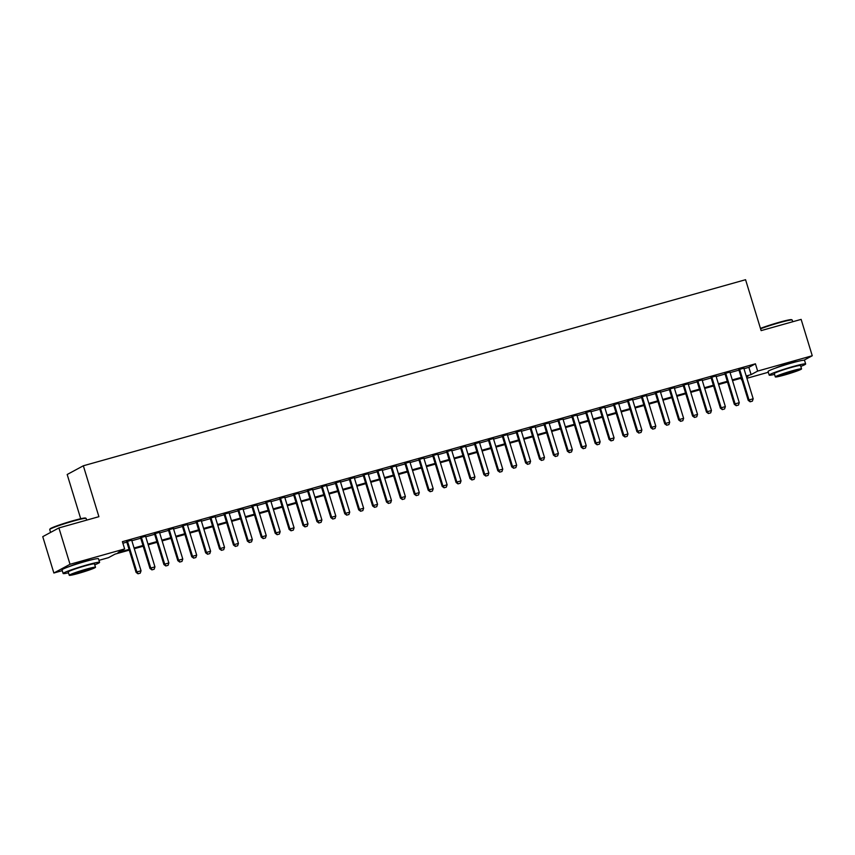 <?xml version="1.0" encoding="UTF-8"?>
<svg xmlns="http://www.w3.org/2000/svg" width="855" height="855" viewBox="0 0 855 855"><rect width="100%" height="100%" fill="white"/><g stroke="black" fill="none" stroke-linecap="round" stroke-linejoin="round"><path stroke-width="1.28" d="M69.33 566.544A11.895 0.802 -17 0 1 83.437 561.735A11.895 0.802 -17 0 1 90.566 560.046M775.378 368.163A11.895 0.802 -17 0 1 789.486 363.343A11.895 0.802 -17 0 1 796.625 361.665M80.712 518.739L67.182 474.504L83.341 465.783L745.571 279.713L761.132 330.618L801.135 319.385L812.25 355.744L803.978 360.212M768.324 372.267L746.917 378.284M741.007 378.252L741.488 379.812M129.276 550.128L115.03 554.136L108.478 557.674L98.977 560.335M62.276 570.648L53.865 573.01L70.025 564.289L124.638 548.942L118.086 552.48L129.052 549.402M70.025 564.289L58.91 527.93L42.75 536.651L53.865 573.01M131.681 540.168L126.658 541.578M145.596 536.267L140.573 537.667M159.5 532.355L154.488 533.766M173.415 528.443L168.403 529.854M187.331 524.532L182.307 525.943M201.246 520.631L196.222 522.031M215.15 516.719L210.138 518.13M229.065 512.808L224.053 514.218M242.98 508.896L237.957 510.307M256.895 504.995L251.872 506.395M270.8 501.083L265.787 502.494M284.715 497.172L279.703 498.583M298.63 493.26L293.607 494.671M312.535 489.359L307.522 490.759M326.45 485.448L321.437 486.858M340.365 481.536L335.352 482.947M354.28 477.624L349.257 479.035M368.184 473.713L363.172 475.124M382.1 469.812L377.087 471.223M396.015 465.9L390.992 467.311M409.93 461.989L404.907 463.399M423.834 458.077L418.822 459.488M437.749 454.176L432.737 455.587M451.664 450.264L446.641 451.675M465.58 446.353L460.556 447.764M479.484 442.441L474.472 443.852M493.399 438.54L488.387 439.951M507.314 434.629L502.291 436.039M521.229 430.717L516.206 432.128M535.134 426.805L530.121 428.216M549.049 422.904L544.037 424.315M562.964 418.993L557.941 420.404M576.879 415.081L571.856 416.492M590.784 411.17L585.771 412.58M604.699 407.269L599.686 408.679M618.614 403.357L613.591 404.768M632.529 399.445L627.506 400.856M646.433 395.534L641.421 396.944M660.349 391.633L655.336 393.043M674.264 387.721L669.241 389.132M688.168 383.81L683.156 385.22M702.083 379.898L697.071 381.309M715.998 375.997L710.986 377.408M729.914 372.085L724.89 373.496M743.989 368.719L748.873 367.351L755.425 363.813L122.404 541.675L124.638 548.942M122.885 543.235L126.829 542.123M131.852 540.713L140.744 538.223M145.756 536.812L154.659 534.311M159.671 532.9L168.563 530.399M173.586 528.989L182.478 526.488M187.491 525.077L196.394 522.587M201.406 521.176L210.309 518.675M215.321 517.264L224.213 514.763M229.236 513.353L238.128 510.852M243.141 509.441L252.043 506.951M257.056 505.54L265.948 503.039M270.971 501.629L279.863 499.128M284.886 497.717L293.778 495.216M298.79 493.805L307.693 491.315M312.706 489.904L321.598 487.403M326.621 485.993L335.513 483.492M340.536 482.081L349.428 479.58M354.44 478.169L363.343 475.679M368.355 474.269L377.247 471.768M382.271 470.357L391.163 467.856M396.186 466.445L405.078 463.944M410.09 462.534L418.993 460.043M424.005 458.633L432.897 456.132M437.92 454.721L446.812 452.22M451.835 450.809L460.727 448.309M465.74 446.898L474.643 444.397M479.655 442.997L488.547 440.496M493.57 439.085L502.462 436.584M507.475 435.174L516.377 432.673M521.39 431.262L530.292 428.761M535.305 427.361L544.197 424.86M549.22 423.449L558.112 420.949M563.124 419.538L572.027 417.037M577.039 415.626L585.932 413.125M590.955 411.725L599.847 409.224M604.87 407.814L613.762 405.313M618.774 403.902L627.677 401.401M632.689 399.99L641.581 397.49M646.604 396.089L655.496 393.589M660.52 392.178L669.412 389.677M674.424 388.266L683.327 385.765M688.339 384.355L697.231 381.854M702.254 380.454L711.146 377.953M716.169 376.542L725.061 374.041M730.074 372.63L738.977 370.13M743.818 368.174L738.806 369.584M58.91 527.93L98.902 516.687L83.341 465.783M755.425 363.813L757.648 371.081L812.25 355.744M746.212 375.997L751.096 374.618L757.648 371.081M134.075 547.991L142.967 545.49M147.979 544.079L156.882 541.578M161.894 540.168L170.786 537.677M175.809 536.267L184.701 533.766M189.725 532.355L198.617 529.854M203.629 528.443L212.532 525.943M217.544 524.532L226.436 522.042M231.459 520.631L240.351 518.13M245.364 516.719L254.266 514.218M259.279 512.808L268.181 510.307M273.194 508.896L282.086 506.406M287.109 504.995L296.001 502.494M301.013 501.083L309.916 498.583M314.929 497.172L323.821 494.671M328.844 493.26L337.736 490.77M342.759 489.359L351.651 486.858M356.663 485.448L365.566 482.947M370.578 481.536L379.47 479.035M384.494 477.624L393.386 475.134M398.409 473.723L407.301 471.223M412.313 469.812L421.216 467.311M426.228 465.9L435.12 463.399M440.143 461.989L449.035 459.488M454.058 458.088L462.95 455.587M467.963 454.176L476.866 451.675M481.878 450.264L490.77 447.764M495.793 446.353L504.685 443.852M509.708 442.452L518.6 439.951M523.613 438.54L532.515 436.039M537.528 434.629L546.42 432.128M551.443 430.717L560.335 428.216M565.347 426.816L574.25 424.315M579.263 422.904L588.165 420.404M593.178 418.993L602.07 416.492M607.093 415.081L615.985 412.58M620.997 411.18L629.9 408.679M634.912 407.269L643.804 404.768M648.827 403.357L657.719 400.856M662.743 399.445L671.635 396.944M676.647 395.534L685.55 393.043M690.562 391.633L699.454 389.132M704.477 387.721L713.369 385.22M718.392 383.81L727.284 381.309M732.297 379.898L741.2 377.408M746.543 377.076L748.039 376.275L746.436 376.724M741.424 378.134L732.521 380.635M727.509 382.046L718.606 384.536M713.594 385.947L704.702 388.448M699.679 389.859L690.787 392.36M685.774 393.77L676.871 396.271M671.859 397.682L662.967 400.172M657.944 401.583L649.052 404.084M644.029 405.494L635.137 407.995M630.124 409.406L621.222 411.907M616.209 413.318L607.317 415.808M602.294 417.219L593.402 419.72M588.379 421.13L579.487 423.631M574.475 425.042L565.572 427.543M560.559 428.954L551.667 431.444M546.644 432.854L537.752 435.355M532.729 436.766L523.837 439.267M518.825 440.678L509.922 443.179M504.91 444.589L496.018 447.09M490.994 448.49L482.102 450.991M477.079 452.402L468.187 454.903M463.175 456.314L454.272 458.814M449.26 460.225L440.368 462.726M435.345 464.126L426.453 466.627M421.44 468.038L412.538 470.539M407.525 471.949L398.622 474.45M393.61 475.861L384.718 478.362M379.695 479.762L370.803 482.263M365.79 483.674L356.888 486.174M351.875 487.585L342.983 490.086M337.96 491.497L329.068 493.998M324.045 495.398L315.153 497.899M310.141 499.309L301.238 501.81M296.225 503.221L287.333 505.722M282.31 507.133L273.418 509.633M268.395 511.044L259.503 513.534M254.491 514.945L245.588 517.446M240.576 518.857L231.684 521.358M226.661 522.768L217.769 525.269M212.745 526.68L203.853 529.17M198.841 530.581L189.938 533.082M184.926 534.493L176.034 536.993M171.011 538.404L162.119 540.905M157.096 542.316L148.204 544.806M143.191 546.217L134.288 548.718M748.873 367.351L751.096 374.618M750.305 401.732L752.389 401.145L750.305 401.732L749.012 399.958L748.221 400.386L738.731 369.328M743.743 367.917L753.18 398.783L749.012 399.958L739.564 369.082M752.389 401.145L753.18 398.783M748.221 400.386L750.166 401.807M760.458 328.395A18.596 1.261 -17 0 1 779.183 322.314A18.596 1.261 -17 0 1 791.58 319.685L792.147 319.984A19.056 1.293 163 0 0 779.45 322.677A19.056 1.293 163 0 0 760.576 328.79M792.724 321.737L792.211 320.048A19.056 1.293 163 0 0 792.147 319.984M800.804 366.4A19.056 1.293 163 0 0 805.645 363.984A19.056 1.293 163 0 0 792.874 366.603A19.056 1.293 163 0 0 769.19 375.121A19.056 1.293 163 0 0 774.555 374.415M805.645 363.984L804.534 360.34A19.056 1.293 163 0 0 791.762 362.969A19.056 1.293 163 0 0 768.079 371.487L769.19 375.121M775.325 376.905L774.299 373.56A13.723 0.93 -17 0 1 791.345 367.426A13.723 0.93 -17 0 1 800.537 365.534L801.563 368.89A13.723 0.93 163 0 0 792.371 370.771A13.723 0.93 163 0 0 775.325 376.905A13.723 0.93 163 0 0 784.505 375.014A13.723 0.93 163 0 0 801.563 368.89M790.971 371.53A8.839 0.599 163 0 0 779.984 375.484A8.839 0.599 163 0 0 785.905 374.266A8.839 0.599 163 0 0 796.892 370.311A8.839 0.599 163 0 0 790.971 371.53M49.729 529.48L50.039 528.914A18.596 1.261 -17 0 1 73.135 520.695A18.596 1.261 -17 0 1 85.521 518.066L86.088 518.365A19.056 1.293 163 0 0 73.402 521.058A19.056 1.293 163 0 0 49.729 529.48A19.056 1.293 163 0 0 49.718 529.576L50.584 532.419M86.676 520.129L86.163 518.44A19.056 1.293 163 0 0 86.088 518.365M94.745 564.781A19.056 1.293 163 0 0 99.586 562.366A19.056 1.293 163 0 0 86.825 564.984A19.056 1.293 163 0 0 63.142 573.502A19.056 1.293 163 0 0 68.507 572.797M99.586 562.366L98.475 558.721A19.056 1.293 163 0 0 85.714 561.35A19.056 1.293 163 0 0 62.03 569.868L63.142 573.502M69.266 575.287L68.25 571.942A13.723 0.93 -17 0 1 85.297 565.807A13.723 0.93 -17 0 1 94.488 563.926L95.514 567.271A13.723 0.93 163 0 0 86.323 569.152A13.723 0.93 163 0 0 69.266 575.287A13.723 0.93 163 0 0 78.457 573.395A13.723 0.93 163 0 0 95.514 567.271M84.923 569.911A8.839 0.599 163 0 0 73.936 573.865A8.839 0.599 163 0 0 79.857 572.647A8.839 0.599 163 0 0 90.844 568.693A8.839 0.599 163 0 0 84.923 569.911M736.39 405.644L738.474 405.056L736.39 405.644L735.097 403.87L734.306 404.297L724.816 373.229M729.828 371.818L739.265 402.694L735.097 403.87L725.66 372.994M738.474 405.056L739.265 402.694M734.306 404.297L736.262 405.719M722.475 409.556L724.559 408.968L722.475 409.556L721.182 407.782L720.402 408.198L710.9 377.141M715.913 375.73L725.361 406.606L721.182 407.782L711.745 376.905M724.559 408.968L725.361 406.606M720.402 408.198L722.347 409.62M708.56 413.457L710.655 412.88L708.56 413.457L707.267 411.683L706.486 412.11L696.985 381.052M702.008 379.641L711.446 410.518L707.267 411.683L697.83 380.817M710.655 412.88L711.446 410.518M706.486 412.11L708.432 413.531M694.655 417.368L696.74 416.78L694.655 417.368L693.362 415.594L692.571 416.022L683.081 384.964M688.093 383.553L697.53 414.419L693.362 415.594L683.914 384.718M696.74 416.78L697.53 414.419M692.571 416.022L694.517 417.443M680.74 421.28L682.824 420.692L680.74 421.28L679.447 419.506L678.656 419.933L669.166 388.865M674.178 387.465L683.615 418.33L679.447 419.506L670.01 388.63M682.824 420.692L683.615 418.33M678.656 419.933L680.612 421.355M666.825 425.192L668.909 424.604L666.825 425.192L665.532 423.417L664.752 423.834L655.251 392.776M660.274 391.366L669.711 422.242L665.532 423.417L656.095 392.541M668.909 424.604L669.711 422.242M664.752 423.834L666.697 425.256M652.91 429.092L655.005 428.515L652.91 429.092L651.617 427.318L650.837 427.746L641.336 396.688M646.359 395.277L655.796 426.153L651.617 427.318L642.18 396.453M655.005 428.515L655.796 426.153M650.837 427.746L652.782 429.167M639.006 433.004L641.09 432.416L639.006 433.004L637.712 431.23L636.922 431.657L627.431 400.6M632.444 399.189L641.881 430.054L637.712 431.23L628.275 400.364M641.09 432.416L641.881 430.054M636.922 431.657L638.867 433.079M625.091 436.916L627.175 436.328L625.091 436.916L623.797 435.142L623.006 435.569L613.516 404.501M618.528 403.1L627.965 433.966L623.797 435.142L614.36 404.265M627.175 436.328L627.965 433.966M623.006 435.569L624.962 436.991M611.175 440.827L613.27 440.24L611.175 440.827L609.882 439.053L609.102 439.47L599.601 408.412M604.624 407.001L614.061 437.878L609.882 439.053L600.445 408.177M613.27 440.24L614.061 437.878M609.102 439.47L611.047 440.891M597.271 444.728L599.355 444.151L597.271 444.728L595.967 442.954L595.187 443.382L585.686 412.324M590.709 410.913L600.146 441.789L595.967 442.954L586.53 412.089M599.355 444.151L600.146 441.789M595.187 443.382L597.132 444.803M583.356 448.64L585.44 448.052L583.356 448.64L582.063 446.866L581.272 447.293L571.781 416.235M576.794 414.825L586.231 445.69L582.063 446.866L572.626 416M585.44 448.052L586.231 445.69M581.272 447.293L583.228 448.715M569.441 452.552L571.525 451.964L569.441 452.552L568.148 450.777L567.357 451.205L557.866 420.136M562.879 418.736L572.326 449.602L568.148 450.777L558.71 419.901M571.525 451.964L572.326 449.602M567.357 451.205L569.312 452.626M555.526 456.463L557.62 455.875L555.526 456.463L554.232 454.689L553.452 455.106L543.951 424.048M548.974 422.637L558.411 453.513L554.232 454.689L544.795 423.813M557.62 455.875L558.411 453.513M553.452 455.106L555.397 456.527M541.621 460.364L543.705 459.787L541.621 460.364L540.328 458.59L539.537 459.017L530.036 427.96M535.059 426.549L544.496 457.425L540.328 458.59L530.88 427.724M543.705 459.787L544.496 457.425M539.537 459.017L541.482 460.439M527.706 464.276L529.79 463.688L527.706 464.276L526.413 462.502L525.622 462.929L516.131 431.871M521.144 430.46L530.581 461.326L526.413 462.502L516.976 431.636M529.79 463.688L530.581 461.326M525.622 462.929L527.578 464.351M513.791 468.187L515.875 467.6L513.791 468.187L512.498 466.413L511.707 466.841L502.216 435.772M507.229 434.372L516.677 465.238L512.498 466.413L503.061 435.537M515.875 467.6L516.677 465.238M511.707 466.841L513.663 468.262M499.876 472.099L501.971 471.511L499.876 472.099L498.583 470.325L497.802 470.742L488.301 439.684M493.324 438.273L502.761 469.149L498.583 470.325L489.146 439.449M501.971 471.511L502.761 469.149M497.802 470.742L499.748 472.163M485.971 476L488.055 475.423L485.971 476L484.678 474.226L483.887 474.653L474.386 443.595M479.409 442.185L488.846 473.061L484.678 474.226L475.23 443.36M488.055 475.423L488.846 473.061M483.887 474.653L485.832 476.075M472.056 479.912L474.14 479.324L472.056 479.912L470.763 478.137L469.972 478.565L460.482 447.507M465.494 446.096L474.931 476.962L470.763 478.137L461.326 447.272M474.14 479.324L474.931 476.962M469.972 478.565L471.928 479.986M458.141 483.823L460.225 483.235L458.141 483.823L456.848 482.049L456.068 482.477L446.567 451.408M451.579 450.008L461.027 480.873L456.848 482.049L447.411 451.173M460.225 483.235L461.027 480.873M456.068 482.477L458.013 483.898M444.226 487.735L446.321 487.147L444.226 487.735L442.933 485.961L442.153 486.377L432.651 455.32M437.675 453.909L447.112 484.785L442.933 485.961L433.496 455.084M446.321 487.147L447.112 484.785M442.153 486.377L444.098 487.799M430.322 491.646L432.406 491.059L430.322 491.646L429.028 489.862L428.237 490.289L418.747 459.231M423.759 457.82L433.196 488.697L429.028 489.862L419.581 458.996M432.406 491.059L433.196 488.697M428.237 490.289L430.183 491.711M416.406 495.547L418.49 494.96L416.406 495.547L415.113 493.773L414.322 494.201L404.832 463.143M409.844 461.732L419.281 492.598L415.113 493.773L405.676 462.908M418.49 494.96L419.281 492.598M414.322 494.201L416.278 495.622M402.491 499.459L404.575 498.871L402.491 499.459L401.198 497.685L400.418 498.112L390.917 467.054M395.929 465.644L405.377 496.509L401.198 497.685L391.761 466.809M404.575 498.871L405.377 496.509M400.418 498.112L402.363 499.534M388.576 503.371L390.671 502.783L388.576 503.371L387.283 501.596L386.503 502.013L377.002 470.955M382.025 469.545L391.462 500.421L387.283 501.596L377.846 470.72M390.671 502.783L391.462 500.421M386.503 502.013L388.448 503.435M374.672 507.282L376.756 506.694L374.672 507.282L373.379 505.497L372.588 505.925L363.097 474.867M368.11 473.456L377.547 504.332L373.379 505.497L363.931 474.632M376.756 506.694L377.547 504.332M372.588 505.925L374.533 507.346M360.757 511.183L362.841 510.595L360.757 511.183L359.463 509.409L358.673 509.837L349.182 478.779M354.194 477.368L363.632 508.244L359.463 509.409L350.026 478.544M362.841 510.595L363.632 508.244M358.673 509.837L360.628 511.258M346.841 515.095L348.926 514.507L346.841 515.095L345.548 513.321L344.768 513.748L335.267 482.69M340.29 481.28L349.727 512.145L345.548 513.321L336.111 482.444M348.926 514.507L349.727 512.145M344.768 513.748L346.713 515.17M332.926 519.006L335.021 518.419L332.926 519.006L331.633 517.232L330.853 517.649L321.352 486.591M326.375 485.18L335.812 516.057L331.633 517.232L322.196 486.356M335.021 518.419L335.812 516.057M330.853 517.649L332.798 519.071M319.022 522.918L321.106 522.33L319.022 522.918L317.729 521.144L316.938 521.561L307.447 490.503M312.46 489.092L321.897 519.968L317.729 521.144L308.292 490.268M321.106 522.33L321.897 519.968M316.938 521.561L318.883 522.982M305.107 526.819L307.191 526.231L305.107 526.819L303.814 525.045L303.023 525.472L293.532 494.414M298.545 493.004L307.982 523.88L303.814 525.045L294.377 494.179M307.191 526.231L307.982 523.88M303.023 525.472L304.979 526.894M291.192 530.731L293.286 530.143L291.192 530.731L289.898 528.956L289.118 529.384L279.617 498.326M284.64 496.915L294.077 527.781L289.898 528.956L280.461 498.08M293.286 530.143L294.077 527.781M289.118 529.384L291.063 530.805M277.287 534.642L279.371 534.054L277.287 534.642L275.983 532.868L275.203 533.285L265.702 502.227M270.725 500.816L280.162 531.692L275.983 532.868L266.546 501.992M279.371 534.054L280.162 531.692M275.203 533.285L277.148 534.706M263.372 538.554L265.456 537.966L263.372 538.554L262.079 536.78L261.288 537.197L251.798 506.139M256.81 504.728L266.247 535.604L262.079 536.78L252.642 505.904M265.456 537.966L266.247 535.604M261.288 537.197L263.244 538.618M249.457 542.455L251.541 541.867L249.457 542.455L248.164 540.681L247.373 541.108L237.882 510.05M242.895 508.64L252.332 539.516L248.164 540.681L238.727 509.815M251.541 541.867L252.332 539.516M247.373 541.108L249.329 542.53M235.542 546.366L237.637 545.779L235.542 546.366L234.249 544.592L233.468 545.02L223.967 513.962M228.99 512.551L238.427 543.417L234.249 544.592L224.812 513.716M237.637 545.779L238.427 543.417M233.468 545.02L235.414 546.441M221.637 550.278L223.721 549.69L221.637 550.278L220.334 548.504L219.553 548.931L210.052 517.863M215.075 516.452L224.512 547.328L220.334 548.504L210.896 517.628M223.721 549.69L224.512 547.328M219.553 548.931L221.498 550.342M207.722 554.19L209.806 553.602L207.722 554.19L206.429 552.416L205.638 552.832L196.148 521.774M201.16 520.364L210.597 551.24L206.429 552.416L196.992 521.539M209.806 553.602L210.597 551.24M205.638 552.832L207.594 554.254M193.807 558.091L195.891 557.503L193.807 558.091L192.514 556.316L191.723 556.744L182.233 525.686M187.245 524.275L196.693 555.152L192.514 556.316L183.077 525.451M195.891 557.503L196.693 555.152M191.723 556.744L193.679 558.165M179.892 562.002L181.987 561.414L179.892 562.002L178.599 560.228L177.819 560.656L168.317 529.598M173.341 528.187L182.778 559.052L178.599 560.228L169.162 529.352M181.987 561.414L182.778 559.052M177.819 560.656L179.764 562.077M165.988 565.914L168.072 565.326L165.988 565.914L164.694 564.14L163.904 564.567L154.402 533.499M159.425 532.088L168.863 562.964L164.694 564.14L155.247 533.264M168.072 565.326L168.863 562.964M163.904 564.567L165.849 565.978M152.072 569.825L154.157 569.238L152.072 569.825L150.779 568.051L149.988 568.468L140.498 537.41M145.51 536L154.947 566.876L150.779 568.051L141.342 537.175M154.157 569.238L154.947 566.876M149.988 568.468L151.944 569.89M138.157 573.726L140.241 573.149L138.157 573.726L136.864 571.952L136.073 572.38L126.583 541.322M131.595 539.911L141.043 570.787L136.864 571.952L127.427 541.087M140.241 573.149L141.043 570.787M136.073 572.38L138.029 573.801"/></g></svg>
